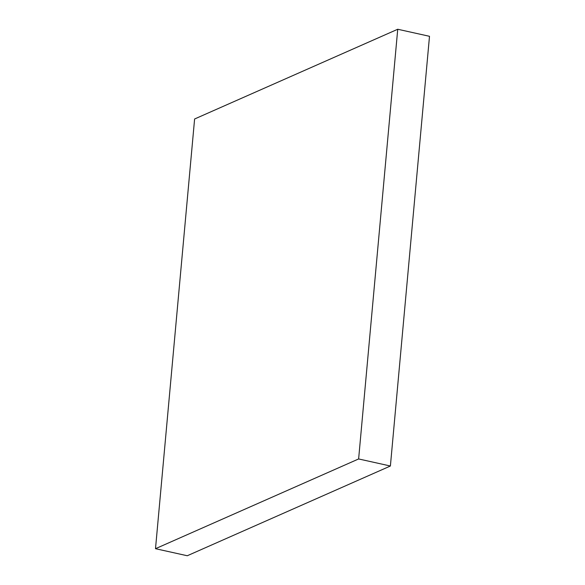 <?xml version="1.0" encoding="UTF-8"?>
<svg xmlns="http://www.w3.org/2000/svg" width="585" height="585" viewBox="0 0 585 585"><rect width="100%" height="100%" fill="white"/><g stroke="black" fill="none" stroke-linecap="round" stroke-linejoin="round"><path stroke-width="0.88" d="M358.627 458.954L390.392 466.011L187.266 555.75L155.5 548.693L358.627 458.954L397.734 29.25L194.608 118.989L155.5 548.693L187.266 555.75L390.392 466.011L358.627 458.954L397.734 29.25L429.5 36.307L397.734 29.25L194.608 118.989L155.5 548.693L358.627 458.954M429.5 36.307L390.392 466.011L429.5 36.307"/></g></svg>
